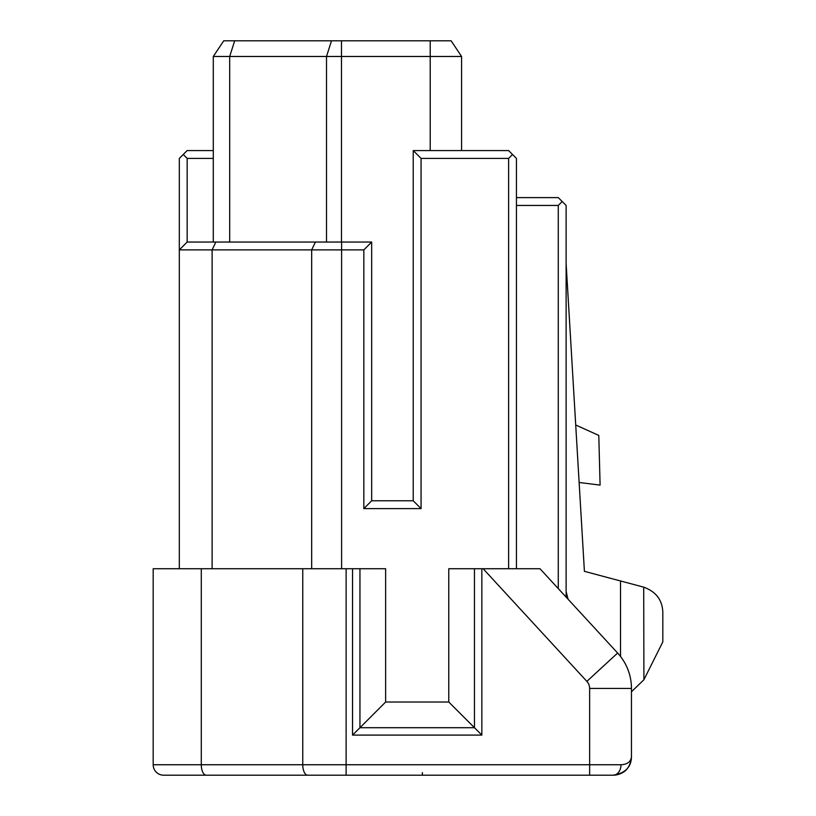 <?xml version="1.0" encoding="UTF-8"?>
<svg xmlns="http://www.w3.org/2000/svg" width="816" height="816" viewBox="0 0 816 816"><rect width="100%" height="100%" fill="white"/><g stroke="black" fill="none" stroke-linecap="round" stroke-linejoin="round"><path stroke-width="1.22" d="M234.671 40.8L229.684 56.477L213.292 56.477L223.747 40.8L451.126 40.8L461.581 56.477L461.581 150.572M229.684 242.046L229.684 56.477L430.216 56.477L430.216 40.8M461.581 56.477L430.216 56.477L430.216 150.572M213.292 56.477L213.292 242.046M371.668 500.779L363.834 508.623L421.066 508.623L421.066 158.406L508.623 158.406L512.54 154.489L508.623 150.572L413.222 150.572L413.222 500.779L371.668 500.779L371.668 242.046L187.16 242.046L179.316 249.88L212.119 249.88L215.852 242.046M179.316 568.732L179.316 158.406L183.233 154.489L187.16 158.406L187.16 242.046M363.834 508.623L363.834 249.88L212.119 249.88L212.119 568.732M385.631 702.025L359.948 727.709L474.453 727.709L474.453 568.732L448.769 568.732L448.769 702.025L385.631 702.025L385.631 568.732L153.184 568.732L153.184 764.745A10.455 10.455 0 0 0 163.639 775.2L307.714 775.2L163.639 775.2A10.455 10.455 0 0 1 158.406 773.803M508.623 158.406L508.623 568.732L483.133 568.732L539.988 568.732L617.63 653.035A52.275 52.275 0 0 1 631.451 688.449L631.451 756.901L631.451 691.784L643.906 679.738L662.816 641.906L662.816 612.337C662.378 600.025 656.013 591.631 643.712 587.163L643.906 679.738M359.948 568.732L359.948 727.709L352.553 735.104L352.553 568.732M620.099 773.833L613.163 775.2A18.299 18.299 0 0 0 631.451 756.901C630.309 768.366 624.209 774.466 613.163 775.2L307.714 775.2A10.455 4.957 -90 0 1 302.756 764.745L153.184 764.745M589.642 775.2L589.642 688.449A10.455 10.455 0 0 0 586.877 681.37L617.63 653.035A52.275 52.275 0 0 1 631.451 688.449L631.451 756.901C630.799 761.818 627.32 764.429 621.007 764.745L346.127 764.745L346.127 775.2L344.128 775.2M623.414 772.058L626.443 769.478M628.983 766.091L630.768 761.889M558.277 588.591L558.277 205.448L562.193 201.532L558.277 197.615L516.457 197.615M558.277 205.448L516.457 205.448M562.193 201.532L566.12 205.448L566.12 597.108M566.12 591.508L568.089 599.25M620.527 656.472L620.527 580.972L584.409 571.343L566.12 263.568M575.708 424.983L598.791 435.438L600.097 485.102L579.136 482.48L584.409 571.343L610.552 578.32M620.527 580.972L643.712 587.163M474.453 568.732L483.133 568.732L586.877 681.37M448.769 702.025L481.848 735.104L352.553 735.104M512.54 154.489L516.457 158.406L516.457 568.732L508.623 568.732M421.066 158.406L413.222 150.572M421.066 508.623L413.222 500.779M371.668 242.046L363.834 249.88M213.292 150.572L187.16 150.572L183.233 154.489M187.16 158.406L213.292 158.406M331.5 40.8L326.512 56.477L326.512 242.046M341.486 242.046L341.486 40.8M311.671 568.732L311.671 249.88L315.415 242.046M341.598 568.732L341.598 242.046M206.244 775.2A10.455 4.957 -90 0 1 201.287 764.745L201.287 568.732M346.127 568.732L346.127 764.745L302.756 764.745L302.756 568.732M422.372 772.589L422.372 775.2L422.372 772.589M621.007 764.745A10.455 7.844 -90 0 1 613.163 775.2C625.158 773.242 631.258 767.142 631.451 756.911L631.451 691.784M481.848 568.732L481.848 735.104M631.451 756.901L631.451 688.449L589.642 688.449"/></g></svg>

